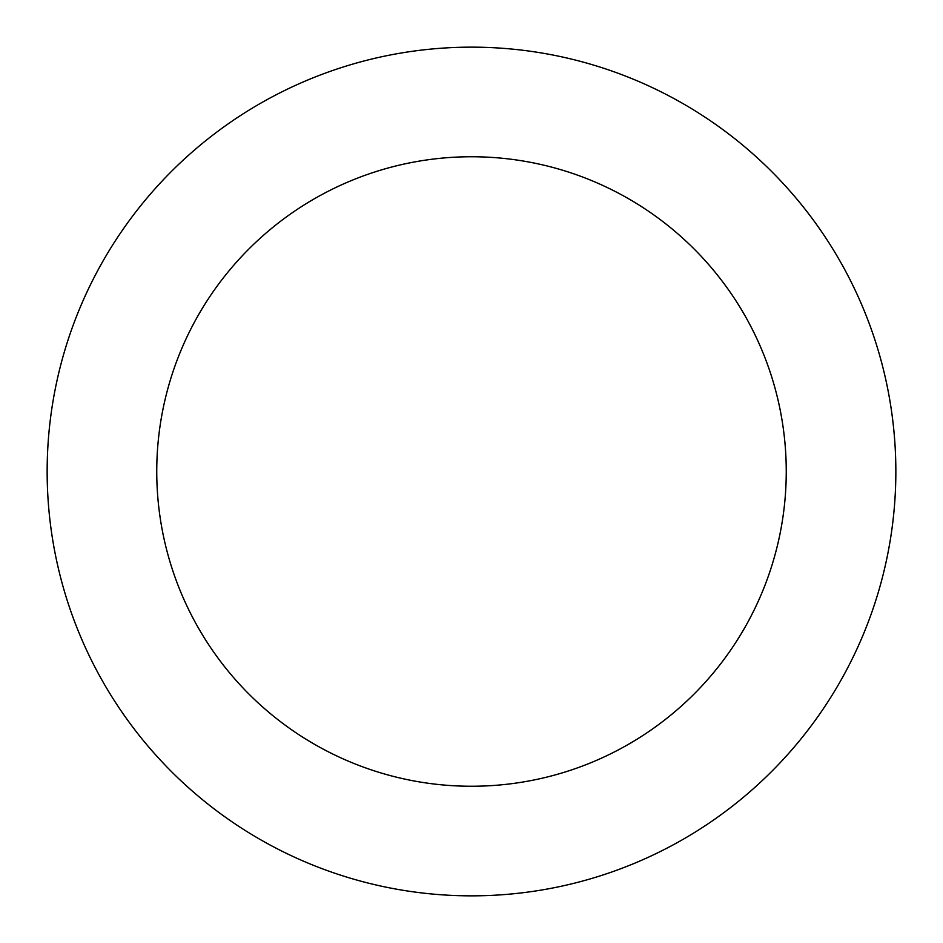 <?xml version="1.0" encoding="UTF-8"?>
<svg xmlns="http://www.w3.org/2000/svg" width="943" height="943" viewBox="0 0 943 943"><rect width="100%" height="100%" fill="white"/><g stroke="black" fill="none" stroke-linecap="round" stroke-linejoin="round"><path stroke-width="1.41" d="M786.25 471.5A314.75 314.75 0 0 0 471.5 156.75A314.75 314.75 0 0 0 156.75 471.5A314.75 314.75 0 0 0 471.5 786.25A314.75 314.75 0 0 0 786.25 471.5M895.85 471.5A424.35 424.35 0 0 0 471.5 47.15A424.35 424.35 0 0 0 47.15 471.5A424.35 424.35 0 0 0 471.5 895.85A424.35 424.35 0 0 0 895.85 471.5"/></g></svg>
